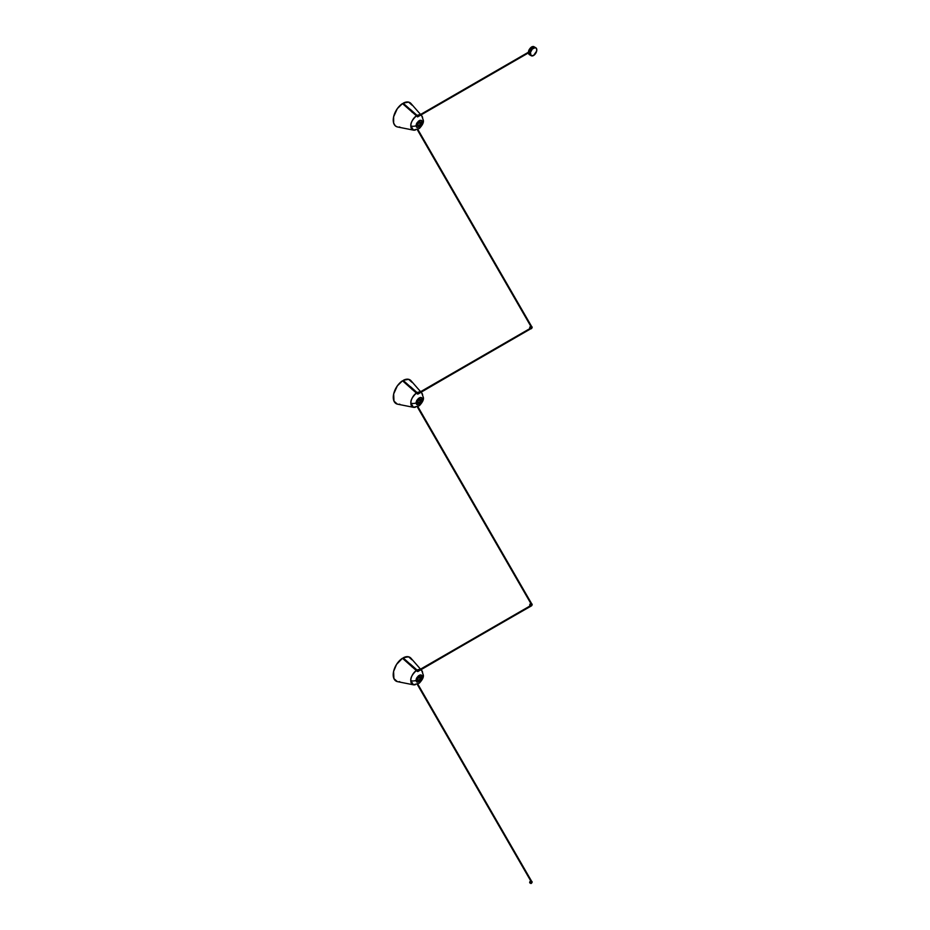 <?xml version="1.0" encoding="UTF-8"?>
<svg xmlns="http://www.w3.org/2000/svg" width="930" height="930" viewBox="0 0 930 930"><rect width="100%" height="100%" fill="white"/><g stroke="black" fill="none" stroke-linecap="round" stroke-linejoin="round"><path stroke-width="1.4" d="M531.53 47.07L534.006 46.733A4.58 2.651 120 0 0 531.716 46.965L533.553 48.023A4.58 2.651 -60 0 1 535.843 47.802A4.58 2.651 -60 0 1 536.54 51.476A4.58 2.651 -60 0 1 533.553 55.509L531.042 55.591L530.449 52.475L532.309 49.023L535.355 47.616L536.657 48.895L536.657 51.069L533.553 55.509A4.58 2.651 -60 0 1 531.263 55.742A4.58 2.651 -60 0 1 530.553 52.068A4.58 2.651 -60 0 1 533.553 48.023L531.716 46.965A4.58 2.651 120 0 0 528.717 50.999A4.58 2.651 120 0 0 529.414 54.672L531.716 46.965L528.473 52.464M532.867 47.302L532.123 47.198L532.878 47.337M532.995 47.581L532.123 47.198L532.739 47.756M531.228 47.256L529.158 49.72M528.984 50.104L528.473 52.359M417.465 116.622L416.628 115.971A8.138 4.697 -60 0 1 416.803 115.866L416.001 115.401L416.803 115.866A8.138 4.697 -60 0 1 417.151 115.669L417.338 115.855A8.056 4.65 120 0 0 417 116.041L417.279 116.39M417.663 116.855L528.414 52.917L417.651 116.866M418.372 122.551L417.558 124.818C418.64 121.97 419.721 121.342 420.802 122.946L419.942 121.784L418.279 122.841L417.593 125.166L418.709 125.945L420.209 124.736L420.639 122.981A2.127 1.232 -60 0 1 419.128 125.597A2.127 1.232 -60 0 1 417.628 124.725A2.127 1.232 -60 0 1 419.128 122.109L420.639 122.981L419.616 121.958L419.035 123.062L419.139 122.109A1.976 1.139 120 0 0 419.081 122.144A1.976 1.139 -60 0 1 419.139 122.109A2.127 1.232 -60 0 1 420.639 122.981C419.628 125.631 418.628 126.213 417.628 124.725L417.558 124.818C418.64 126.41 419.721 125.794 420.802 122.946L420.569 122.981C419.593 125.736 418.605 126.306 417.628 124.678A2.069 1.186 -60 0 1 418.977 122.225L417.698 124.178L418.175 125.678L419.663 125.073L420.558 122.993C419.593 125.562 418.616 126.12 417.64 124.678L418.407 125.724M418.977 122.225L418.988 122.993L418.977 122.225M417.628 124.725L419.221 122.086A2.069 1.186 -60 0 1 420.558 122.993M420.383 122.295A2.069 1.197 120 0 0 419.209 122.074L420.569 122.993M417.07 115.599L403.457 103.451L417.07 115.599M412.211 112.019A13.508 7.8 120 0 0 412.327 111.368M415.501 129.968A8.428 4.859 -60 0 1 413.466 130.13L397.552 126.968A13.752 7.94 120 0 1 393.599 116.936A13.752 7.94 120 0 1 402.481 103.59L416.466 115.82C412.362 119.668 410.49 123.039 410.827 125.945A4.58 2.651 0 0 0 416.349 125.515C415.338 122.214 423.011 117.784 422.011 122.249A4.58 2.651 0 0 0 423.348 120.389A4.58 2.651 180 0 1 422.011 122.249C423.011 125.55 415.338 129.979 416.349 125.515A4.58 2.651 180 0 1 410.827 125.945L413.466 130.13A8.428 4.859 -60 0 1 410.827 125.945A8.428 4.859 -60 0 1 416.466 115.82L402.481 103.59L397.319 108.647L393.646 116.75L393.646 123.074L395.32 125.876L397.319 126.922M410.281 109.356L417.117 115.448A8.428 4.859 -60 0 1 419.953 114.843L417.117 115.448L417.884 116.262L410.281 109.356M420.581 114.483L411.048 103.602A13.752 7.94 120 0 0 403.457 103.032L408.619 102.126L412.002 105.148M420.976 114.948L421.732 115.808L420.755 115.076A8.428 4.859 -60 0 1 421.732 115.808A8.428 4.859 -60 0 1 422.604 117.657M398.912 127.073L399.772 126.968M412.35 111.193L412.141 112.332M416.349 125.515L418.361 121.226L420 120.272L421.534 120.702L421.79 123.62L420 126.538L417.384 127.445L416.349 125.515M417.093 127.294L416.187 125.597M417.372 129.607L417.989 129.328M415.966 392.565L416.524 392.274A8.138 4.697 120 0 0 415.977 392.565L416.826 393.065A8.138 4.697 -60 0 1 417.175 392.879L417.372 393.065A8.056 4.65 120 0 0 417.024 393.25L417.303 393.588M531.704 326.674L531.669 328.255L417.71 394.029M417.5 393.832L416.652 393.169A8.138 4.697 -60 0 1 416.826 393.065L416.024 392.6M417.651 401.9L419.128 402.725L420.593 400.202C419.616 402.76 418.64 403.318 417.675 401.888L417.651 401.876C418.64 403.504 419.616 402.946 420.593 400.191L419.767 399.156L419.058 400.26L419 399.423L417.675 401.888A2.069 1.186 -60 0 1 419.012 399.435L419.046 400.249L419.256 399.296A2.069 1.186 -60 0 1 420.593 400.202L420.662 400.191C419.663 402.829 418.651 403.411 417.651 401.923L417.582 402.016C418.663 403.62 419.744 402.992 420.825 400.144L419.232 399.272A2.069 1.197 120 0 1 420.418 399.493M417.675 401.888L418.442 402.923M417.651 401.923A2.127 1.232 -60 0 1 419.151 399.319A2.127 1.232 -60 0 1 420.662 400.191A2.127 1.232 -60 0 1 419.151 402.795A2.127 1.232 -60 0 1 417.651 401.923L419.151 399.319L420.825 400.144L420.453 399.168L419.046 399.307L417.71 401.237L417.861 402.899L419.198 402.957L420.825 400.144C419.744 398.551 418.663 399.168 417.582 402.016L418.395 399.761M417.093 392.797L403.481 380.661L417.093 392.797M412.234 389.228A13.508 7.8 120 0 0 412.35 388.566M415.524 407.166A8.428 4.859 -60 0 1 413.49 407.328L397.575 404.178A13.752 7.94 120 0 1 393.634 394.134A13.752 7.94 120 0 1 402.516 380.789L417.326 393.901L530.472 328.604L417.907 394.076L416.489 393.018C412.397 396.877 410.514 400.249 410.851 403.143A4.58 2.651 0 0 0 416.373 402.713C415.361 399.412 423.045 394.983 422.034 399.447A4.58 2.651 0 0 0 423.382 397.587A4.58 2.651 180 0 1 422.034 399.447C423.045 402.748 415.361 407.177 416.373 402.713A4.58 2.651 180 0 1 410.851 403.143L413.49 407.328A8.428 4.859 -60 0 1 410.851 403.143A8.428 4.859 -60 0 1 416.489 393.018L402.516 380.789L397.343 385.857L393.669 393.96L393.971 401.109L397.343 404.132M410.316 386.555L417.14 392.646A8.428 4.859 -60 0 1 419.988 392.053L417.14 392.646L417.907 393.46L410.316 386.555M420.604 391.693L411.072 380.812A13.752 7.94 120 0 0 403.481 380.231L408.654 379.324L412.025 382.346M420.999 392.146L421.755 393.006L420.779 392.274A8.428 4.859 -60 0 1 421.755 393.006A8.428 4.859 -60 0 1 422.627 394.855M398.947 404.271L399.795 404.178M412.385 388.391L412.164 389.531M416.373 402.713L418.384 398.424L420.29 397.436L421.557 397.912L421.918 400.47L420.023 403.736L417.628 404.713L416.373 402.713M417.117 404.504L416.21 402.806M417.396 406.805L418.012 406.526M417.43 671.297L416.582 670.646A8.138 4.697 -60 0 1 416.756 670.542L415.954 670.077L416.756 670.542A8.138 4.697 -60 0 1 417.117 670.344L417.303 670.53A8.056 4.65 120 0 0 416.966 670.716L417.245 671.065M531.6 605.721L417.675 671.46L531.658 605.686M417.582 679.377L418.372 680.388L419.209 680.109L420.523 677.668C419.546 680.225 418.581 680.795 417.605 679.353L417.582 679.353C418.57 680.969 419.546 680.411 420.523 677.668L419.709 676.621L418.977 677.726L418.93 676.889M417.605 679.353A2.069 1.186 -60 0 1 418.942 676.9L417.628 679.028L418.372 680.388M417.582 678.912L417.512 679.493C418.593 681.086 419.674 680.458 420.755 677.621L420.593 677.656C419.593 680.295 418.593 680.876 417.582 679.4L417.989 680.539L419.139 680.423L420.755 677.807L420.395 676.645L419.453 676.54L417.582 678.912M418.953 677.679L419.105 676.784A1.976 1.139 120 0 0 419.035 676.819A1.976 1.139 -60 0 1 419.105 676.784L419.186 677.505L419.186 676.761A2.069 1.186 -60 0 1 420.523 677.668L419.174 676.749A2.069 1.197 120 0 1 420.348 676.97M418.977 677.726L418.942 676.889L418.384 677.191M417.582 679.4A2.127 1.232 -60 0 1 419.093 676.784A2.127 1.232 -60 0 1 420.593 677.656A2.127 1.232 -60 0 1 419.093 680.26A2.127 1.232 -60 0 1 417.582 679.4L419.093 676.784L420.755 677.621C419.674 676.017 418.593 676.645 417.512 679.493L418.326 677.226M417.035 670.274L403.422 658.126L417.035 670.274M412.164 666.694A13.508 7.8 120 0 0 412.292 666.043M415.454 684.631A8.428 4.859 -60 0 1 413.432 684.806L397.505 681.644A13.752 7.94 120 0 1 393.564 671.6A13.752 7.94 120 0 1 402.446 658.266L417.256 671.379L531.367 605.918A1.151 0.663 120 0 0 531.437 605.872A1.151 0.663 -60 0 1 531.367 604.047L530.693 605.895L417.837 671.541L416.419 670.495C412.327 674.343 410.444 677.714 410.793 680.609A4.58 2.651 0 0 0 416.303 680.19C415.303 676.889 422.976 672.46 421.964 676.924A4.58 2.651 0 0 0 423.313 675.064A4.58 2.651 180 0 1 421.964 676.924C422.976 680.214 415.303 684.654 416.303 680.19A4.58 2.651 180 0 1 410.793 680.609L413.432 684.806A8.428 4.859 -60 0 1 410.793 680.609A8.428 4.859 -60 0 1 416.419 670.495L402.481 658.242L396.552 664.404L393.599 671.425L393.901 678.575L397.284 681.597M410.246 664.02L417.07 670.112A8.428 4.859 -60 0 1 419.918 669.519L417.07 670.112L417.837 670.925L410.246 664.02M420.534 669.158L411.002 658.277A13.752 7.94 120 0 0 403.422 657.708L408.584 656.801L411.967 659.812M420.941 669.612L421.697 670.484L420.709 669.751A8.428 4.859 -60 0 1 421.697 670.484A8.428 4.859 -60 0 1 422.569 672.32M398.877 681.737L399.737 681.644M412.316 665.868L412.106 667.008M416.303 680.19L418.314 675.901L420.221 674.901L421.488 675.378L421.755 678.296L419.965 681.202L417.338 682.12L416.303 680.19M417.326 684.282L417.942 683.992M528.391 52.58L417.314 116.715L528.391 52.58M531.704 326.779L417.803 129.479M417.361 129.677L531.123 326.721L417.361 129.677M417.698 129.189L531.844 326.883M530.763 328.778L529.716 327.779L530.844 326.267A1.151 0.663 120 0 0 530.53 326.384L531.344 326.849L530.588 328.569L531.344 328.72A1.151 0.663 120 0 0 531.414 328.674A1.151 0.663 -60 0 1 531.344 326.849L530.53 326.384A1.151 0.663 120 0 0 529.961 328.313L530.216 328.36M531.995 326.872L532.007 327.941L532.007 326.86A1.151 0.663 -60 0 1 532.007 327.941L531.995 326.872M531.693 326.686L531.414 328.674L531.414 326.814A1.151 0.663 120 0 0 531.344 326.849A1.151 0.663 -60 0 1 531.414 326.814L531.216 326.639M531.902 326.825L531.902 327.895M530.891 603.477A1.151 0.663 120 0 0 530.553 603.582L531.367 604.047L530.553 603.582A1.151 0.663 120 0 0 529.984 605.511L530.24 605.558M531.727 603.884L532.018 605.139L532.018 604.07A1.151 0.663 -60 0 1 532.03 605.139L531.727 605.105M531.437 604.012L532.018 605.139L531.437 604.012A1.151 0.663 120 0 0 531.367 604.047A1.151 0.663 -60 0 1 531.437 604.012L531.437 605.872L531.437 604.012M530.867 603.477L529.74 604.988L530.786 605.976M531.948 604.023L531.367 605.814M531.727 603.988L417.837 406.677M417.384 406.887L531.158 603.93L417.384 406.887M417.035 406.387L531.483 604.605M417.733 406.387L531.867 604.093M530.728 883.454L529.682 882.454L530.798 880.942A1.151 0.663 120 0 0 530.484 881.059L531.297 881.524L530.553 883.244L531.297 883.395A1.151 0.663 120 0 0 531.367 883.349A1.151 0.663 -60 0 1 531.297 881.524L530.484 881.059A1.151 0.663 120 0 0 529.914 882.977L530.181 883.035M531.297 883.291L531.96 882.617L531.297 881.431L531.367 883.349L531.367 881.477A1.151 0.663 120 0 0 531.297 881.524A1.151 0.663 -60 0 1 531.367 881.477L531.96 882.617L531.96 881.535A1.151 0.663 -60 0 1 531.96 882.617L531.321 882.826M531.879 881.489L531.297 881.431M531.297 883.302L531.879 882.57M531.658 881.454L417.768 684.143M417.326 684.352L531.088 881.396L417.326 684.352M531.367 882L416.977 683.864M417.663 683.864L531.809 881.605M531.263 55.742L529.414 54.672C527.682 52.266 528.391 49.685 531.576 46.953L534.006 46.733L535.843 47.802M419.023 122.179L418.43 122.516M413.466 130.13L419.325 128.503C422.464 125.155 423.801 122.446 423.348 120.377L421.732 115.808M419.046 399.377L418.454 399.726M413.49 407.328L419.349 405.701C422.487 402.353 423.836 399.644 423.382 397.575L421.755 393.006M413.432 684.806L419.279 683.178C422.418 679.83 423.766 677.121 423.313 675.052L421.697 670.484M417.117 116.483L528.403 52.231M417.012 129.189L531.414 327.325M531.669 328.255L417.675 394.076M417.14 393.692L530.332 328.337M417.07 671.158L530.379 605.744"/></g></svg>
